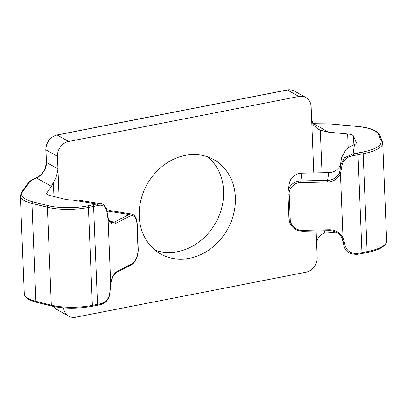 <?xml version="1.0" encoding="UTF-8"?>
<svg xmlns="http://www.w3.org/2000/svg" width="407" height="407" viewBox="0 0 407 407"><rect width="100%" height="100%" fill="white"/><g stroke="black" fill="none" stroke-linecap="round" stroke-linejoin="round"><path stroke-width="0.61" d="M207.631 156.843A54.136 46.062 -60.7 0 1 223.596 190.827A54.136 46.062 -60.7 0 1 155.204 250.234M235.394 197.451A54.136 46.062 -60.7 0 1 211.03 248.402A54.136 46.062 -60.7 0 1 160.816 254.06A54.136 46.062 -60.7 0 1 139.24 216.249A54.136 46.062 -60.7 0 1 163.604 165.293A54.136 46.062 -60.7 0 1 213.817 159.641A54.136 46.062 -60.7 0 1 235.394 197.451M45.442 167.74L45.599 167.867A13.202 11.233 119.3 0 0 46.454 162.429A1.323 0.407 177.7 0 1 46.312 162.256L45.442 167.74C43.518 172.593 40.369 176.007 35.989 177.976L35.989 177.976A1.323 0.946 68.3 0 1 36.426 177.945C40.247 176.363 43.305 173.006 45.599 167.867M313.532 123.703L330.031 123.957A1.323 0.499 -84.7 0 1 330.204 123.896L312.662 123.733M312.683 123.789L313.568 123.764L328.607 132.204L320.304 130.184L322.013 172.756M324.343 230.764L324.44 233.114C319.185 235.027 316.6 238.929 316.682 244.811L317.185 257.366A13.202 11.233 119.3 0 1 305.967 272.212L75.727 317.221A13.202 11.233 119.3 0 1 68.758 316.183A13.202 11.233 119.3 0 1 63.568 307.885M56.97 134.992A1.323 0.565 -101.1 0 1 57.173 135.032L68.671 141.488L298.906 96.474L287.413 90.023A1.323 0.565 -101.1 0 0 287.21 89.983L56.97 134.992C49.934 137.098 46.215 142.002 45.803 149.7L46.312 162.256M68.671 141.488A13.202 11.233 119.3 0 0 57.448 156.334L59.117 197.827M313.797 172.934L311.136 106.736A13.202 11.233 119.3 0 0 305.876 97.512A13.202 11.233 119.3 0 0 298.906 96.474M324.44 233.114L332.636 232.626L337.79 233.104M330.204 123.896L357.499 126.424A1.323 0.499 95.3 0 0 357.326 126.485C369.246 127.747 376.272 130.337 378.403 134.254L381.069 140.578C382.209 145.36 376.022 149.216 362.515 152.152L353.073 153.892A1.323 0.407 81.7 0 1 353.566 155.51C346.25 156.802 342.256 160.933 341.58 167.903A1.323 0.407 177.7 0 1 340.272 167.552A1.323 0.407 177.7 0 1 340.272 167.526L340.4 165.247L344.597 157.697L353.073 153.892L354.482 144.648A9.727 2.997 -2.3 0 0 356.278 142.806A9.727 2.997 -2.3 0 0 356.201 142.465L353.535 136.142A9.727 2.997 -2.3 0 0 347.649 133.969L328.607 132.204M53.953 196.545L53.383 182.372L51.465 186.386L46.927 192.765A9.727 2.997 -2.3 0 0 46.688 193.467A9.727 2.997 -2.3 0 0 49.812 195.523L65.237 199.349A9.727 2.997 -2.3 0 0 71.835 199.903L96.937 203.963L87.785 205.866C76.028 208.374 57.769 208.277 48.235 205.652L32.809 201.821C23.489 199.308 20.04 196.016 22.466 191.951L28.973 182.814A1.323 1.221 -144.5 0 0 27.951 183.303C29.426 181.288 32.107 179.512 35.989 177.976M311.64 119.287L313.258 124.863L317.674 128.943L320.304 130.184M53.383 182.372C55.774 178.851 57.295 174.359 57.952 168.885L46.454 162.429L45.95 149.878A1.323 0.407 177.7 0 1 45.803 149.7M341.58 167.903L340.44 173.697L343.004 237.505L344.607 243.218C345.848 250.407 350.147 253.805 357.499 253.424A1.323 0.407 81.7 0 1 357.244 254.36L361.599 253.622A1.323 0.565 78.9 0 0 361.95 252.666L358.018 154.757L363.171 153.749L367.104 251.658A36.137 11.131 -2.3 0 0 386.65 240.913L382.717 142.999A36.137 11.131 177.7 0 1 363.171 153.749A1.323 0.565 78.9 0 0 362.515 152.152M32.809 201.821A1.323 0.865 103.9 0 0 31.965 203.408A36.137 11.131 177.7 0 1 20.35 195.782L24.283 293.691A36.137 11.131 -2.3 0 0 24.573 294.958A36.137 11.131 -2.3 0 0 35.897 301.317L31.965 203.408L47.39 207.239L51.323 305.148A36.137 11.131 -2.3 0 0 92.369 305.367L88.441 207.458L93.59 206.451L97.522 304.36A1.323 0.565 -101.1 0 1 97.171 305.316L101.241 304.411A1.323 0.707 -104.2 0 0 101.679 303.434C107.417 301.261 110.236 296.469 110.129 289.062L110.663 282.931L108.099 219.119L107.107 213.746C106.639 207 103.52 204.258 97.746 205.525A1.323 0.707 -104.2 0 0 96.937 203.963L100.763 203.678C102.498 203.302 104.411 205.031 106.512 208.867L108.237 218.508C109.666 221.423 110.846 222.766 111.777 222.537A13.202 6.919 -80.8 0 0 114.392 222.054A1.323 1.048 -117.3 0 1 115.552 223.489L130.133 215.954C134.035 214.677 136.325 217.338 137.006 223.936L138.014 249.043C138.522 254.487 135.246 262.52 132.051 263.655L117.47 271.189C114.219 273.138 111.95 277.05 110.663 282.931L110.846 283.002C112.246 277.218 114.286 273.611 116.962 272.186A1.323 1.048 -117.3 0 0 117.47 271.189M354.482 144.648L351.032 146.103L345.981 149.527L341.585 157.494L340.4 165.247M100.763 203.678L77.813 199.969L71.835 199.903M302.655 231.171L302.543 230.326L329.502 229.736C335.541 229.869 340.038 232.458 343.004 237.505A1.323 0.341 152.2 0 1 341.9 237.713A1.323 0.341 152.2 0 1 341.89 237.647L343.299 242.842A1.323 0.407 177.7 0 0 343.299 242.867C344.398 248.239 345.492 254.314 357.244 254.36M340.277 167.572L340.155 169.76L339.285 172.792A1.323 0.402 23.6 0 0 340.44 173.697C337.886 178.866 333.603 181.644 327.584 182.036L300.625 182.626C294.739 182.25 288.461 188.604 289.219 194.18L290.227 219.287C289.921 224.888 296.693 230.957 302.543 230.326M115.552 223.489C112.281 224.913 109.798 223.458 108.099 219.119A1.323 0.809 -19.1 0 0 108.237 218.508M339.285 172.792A13.202 12.541 8.7 0 1 327.594 180.372L328.78 172.609L301.821 173.194L300.625 182.626M130.133 215.954A1.323 1.048 62.7 0 0 128.973 214.52L107.88 211.111L107.153 211.487M287.963 193.849L288.97 218.905A1.323 0.407 -2.3 0 0 288.97 218.93L287.963 193.824A1.323 0.407 -2.3 0 1 287.963 193.798A13.202 12.541 8.7 0 1 288.09 191.524L289.27 183.755A13.202 12.541 8.7 0 1 301.821 173.194M328.78 172.609A13.202 12.541 -171.3 0 0 340.42 165.135M107.88 211.111A13.202 6.919 -80.8 0 1 110.49 210.628L131.588 214.041A13.202 6.919 -80.8 0 0 128.973 214.52L114.392 222.054L109.768 221.306M24.283 293.691L24.664 295.37L27.188 298.377C29.324 299.964 32.423 301.261 36.477 302.269A1.323 0.865 -76.1 0 1 35.897 301.317L51.323 305.148A1.323 0.865 103.9 0 0 51.898 306.1C64.164 308.806 77.539 308.882 92.018 306.323A1.323 0.565 -101.1 0 0 92.369 305.367L97.522 304.36A36.137 11.131 -2.3 0 0 101.679 303.434M329.502 229.736L329.594 230.647L302.635 231.237C294.597 230.621 290.043 226.521 288.97 218.93A1.323 0.407 -2.3 0 0 288.98 218.976A1.323 0.407 -2.3 0 0 290.227 219.287M327.584 182.036L327.594 180.372L300.641 180.962A13.202 12.541 8.7 0 0 288.09 191.524L287.963 193.824A1.323 0.407 -2.3 0 0 287.973 193.869A1.323 0.407 -2.3 0 0 289.219 194.18M53.872 306.547A13.202 11.233 119.3 0 0 57.265 309.732L53.816 306.537M287.21 89.983C287.535 89.922 290.323 89.097 294.378 91.061A13.202 11.233 119.3 0 0 287.413 90.023L57.173 135.032A13.202 11.233 119.3 0 0 45.95 149.878L57.448 156.334M28.973 182.814C30.255 181.049 32.738 179.426 36.426 177.945L51.465 186.386M316.682 244.811L316.127 230.942M330.031 123.957L357.326 126.485M27.951 183.303L21.444 192.44A1.323 1.221 35.5 0 1 22.466 191.951M378.403 134.254A1.323 1.246 -22.8 0 1 379.67 134.997L377.121 131.97L374.272 130.296C370.131 128.378 364.54 127.091 357.499 126.424M348.199 147.695L347.649 133.969M46.927 192.765L46.978 194.154M379.67 134.997L382.336 141.321A1.323 1.246 157.2 0 0 381.069 140.578M87.785 205.866A1.323 0.565 -101.1 0 1 88.441 207.458A36.137 11.131 177.7 0 1 47.39 207.239A1.323 0.865 -76.1 0 1 48.235 205.652M353.535 136.142L353.887 144.912M357.499 253.424A36.137 11.131 -2.3 0 0 361.95 252.666L367.104 251.658A1.323 0.565 78.9 0 1 366.748 252.615C373.824 251.216 379.166 249.303 382.768 246.876L385.963 243.62L386.65 240.913M356.227 143.152L356.201 142.465M357.366 153.159A1.323 0.565 78.9 0 1 358.018 154.757A36.137 11.131 177.7 0 1 353.566 155.51M97.746 205.525A36.137 11.131 177.7 0 1 93.59 206.451A1.323 0.565 -101.1 0 0 92.933 204.858M344.607 243.218A1.323 0.407 177.7 0 1 343.299 242.867C343.65 243.132 343.182 241.412 341.9 237.713C339.235 233.13 335.134 230.774 329.594 230.647M110.129 289.062A1.323 0.407 -2.3 0 0 110.368 288.817L110.846 283.002M116.962 272.186L131.547 264.652A1.323 1.048 -117.3 0 0 132.051 263.655M138.212 248.763A1.323 0.407 177.7 0 1 138.222 248.809A1.323 0.407 177.7 0 1 138.014 249.043M137.205 223.662A1.323 0.407 177.7 0 1 137.215 223.708A1.323 0.407 177.7 0 1 137.006 223.936M57.265 309.732L68.758 316.183M305.876 97.512L294.378 91.061M21.444 192.44L20.35 195.782M36.477 302.269L51.898 306.1M382.717 142.999L382.336 141.321M366.748 252.615L361.599 253.622M97.171 305.316L92.018 306.323M340.4 165.262L340.155 169.76M101.241 304.411L105.286 302.36C108.125 299.817 108.984 297.171 109.208 296.535L110.368 288.817M131.547 264.652C133.216 263.807 134.707 262.108 136.014 259.554C137.612 256.156 138.349 252.574 138.222 248.809L137.215 223.708C136.666 217.842 134.793 214.621 131.588 214.041"/></g></svg>
